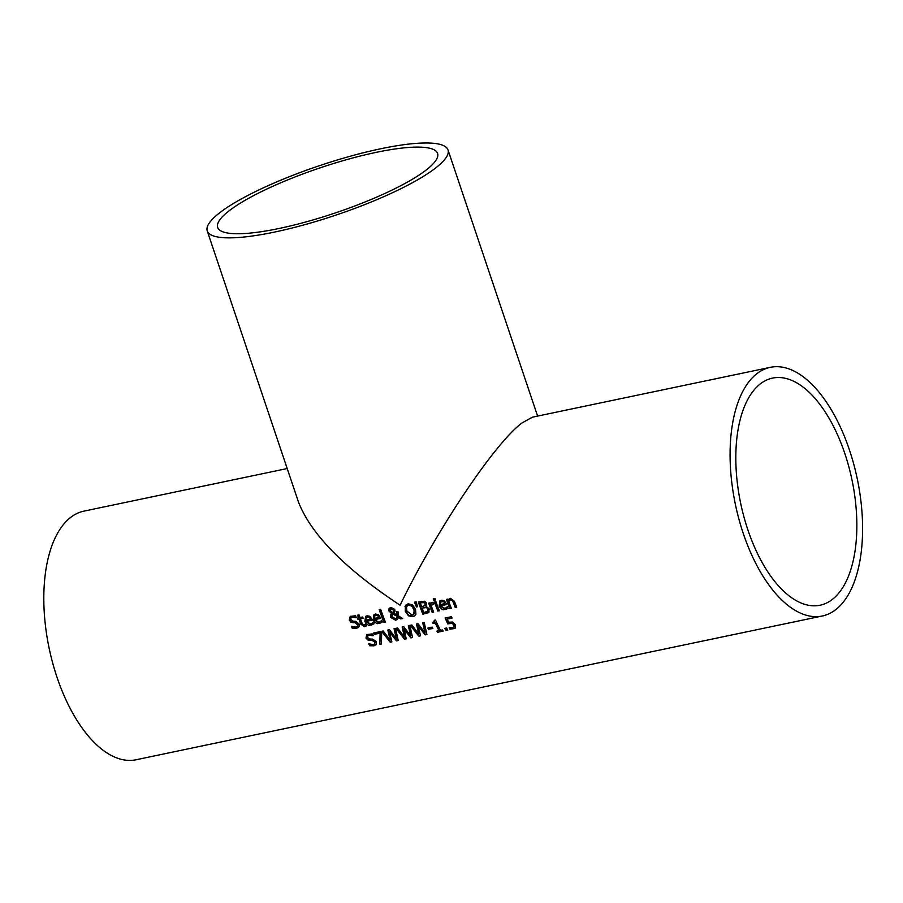 <?xml version="1.0" encoding="UTF-8"?>
<svg xmlns="http://www.w3.org/2000/svg" width="903" height="903" viewBox="0 0 903 903"><rect width="100%" height="100%" fill="white"/><g stroke="black" fill="none" stroke-linecap="round" stroke-linejoin="round"><path stroke-width="1.35" d="M451.985 617.889L447.222 619.097A127.018 62.273 78.2 0 0 448.667 622.19L452.708 622.065L455.259 624.583L455.067 628.398L450.01 629.222A127.018 62.273 -101.8 0 1 449.186 627.619L452.719 627.912L454.401 626.592L454.051 624.616L452.572 623.104L448.272 623.736A126.172 61.855 -101.8 0 1 445.551 617.934M453.092 627.63L454.401 626.592L453.092 627.63M455.022 628.432L450.383 628.939A126.172 61.855 -101.8 0 1 449.762 627.743M452.719 627.912L454.028 626.885L452.572 623.104M452.211 623.397L448.272 623.736M447.911 624.018A127.018 62.273 -101.8 0 1 445.111 618.024L451.444 616.693A127.018 62.273 78.2 0 0 452.076 618.081L447.222 619.097M374.068 623.713L371.415 625.102L365.196 621.298L365.76 616.309M372.318 623.115L373.323 622.065M372.296 619.921L366.358 621.366L370.501 624.052L372.476 622.991M369.677 617.2L367.769 616.817L366.302 617.912L367.769 616.817L365.952 618.194L365.918 620.192L370.501 619.232L369.677 617.2L367.419 617.099L365.952 618.194M370.501 619.232L369.316 617.471M372.397 623.059L373.041 622.325A127.018 62.273 78.2 0 0 373.707 623.996L368.955 625.44L366.178 623.86L364.846 621.569L365.58 616.444L367.047 615.79L369.925 616.297L372.047 619.266A127.018 62.273 78.2 0 0 372.363 620.113L366.358 621.366M356.2 617.754L352.509 617.076L350.962 617.979L350.804 619.537L353.005 621.151L355.613 621.309L359.067 623.917L359.033 626.716L356.459 628.443L352.644 628.025A126.172 61.855 -101.8 0 1 352.035 626.479M358.367 627.574L352.644 628.025M352.283 628.296A127.018 62.273 -101.8 0 1 351.481 626.276L355.782 627.077L357.125 626.524L357.701 624.955L355.432 622.935L351.177 621.851L349.619 619.763L350.42 616.264M357.283 626.377L357.927 624.233L355.782 622.652L353.491 622.539M353.129 622.81L351.177 621.851M350.815 622.122L349.258 620.045L350.24 616.399L355.624 615.756A127.018 62.273 78.2 0 0 356.313 617.731M356.55 617.483L352.859 616.805L351.538 617.449M382.432 621.964L379.779 623.341L373.56 619.537L374.124 614.559M380.682 621.366L381.687 620.305M380.66 618.171L374.734 619.616L378.865 622.291L380.84 621.241M378.041 615.44L376.133 615.067L374.666 616.162L376.133 615.067L374.316 616.444L374.282 618.431L378.865 617.471L378.041 615.44L375.783 615.338L374.316 616.444M378.865 617.471L377.68 615.722M380.761 621.298L381.416 620.564A127.018 62.273 78.2 0 0 382.071 622.235L377.319 623.68L374.542 622.099L373.21 619.819L373.944 614.683L375.411 614.04L378.289 614.548L380.411 617.517A127.018 62.273 78.2 0 0 380.727 618.363L374.734 619.616M366.449 625.824L364.936 626.422L361.234 623.984A126.172 61.855 -101.8 0 1 359.315 618.882L358.333 619.086A126.172 61.855 -101.8 0 1 357.938 617.979M358.965 619.153L357.983 619.368A127.018 62.273 -101.8 0 1 357.52 618.07L358.502 617.866A127.018 62.273 -101.8 0 1 357.565 615.169L359.022 614.864A127.018 62.273 78.2 0 0 359.958 617.55L362.645 616.997A127.018 62.273 78.2 0 0 363.119 618.284L360.421 618.848A127.018 62.273 78.2 0 0 362.058 623.251L362.961 624.978L365.546 624.729A127.018 62.273 78.2 0 0 366.099 626.106L364.575 626.705L360.873 624.266A127.018 62.273 -101.8 0 1 358.965 619.153L359.315 618.882M358.502 617.866L358.852 617.584A126.172 61.855 -101.8 0 1 357.983 615.078M360.421 618.848L363.04 618.103M385.344 621.953L384.317 622.167A126.172 61.855 -101.8 0 1 379.632 609.491M383.967 622.449A127.018 62.273 -101.8 0 1 379.215 609.581L380.671 609.277A127.018 62.273 78.2 0 0 385.423 622.144L384.317 622.167M391.473 613.408L388.933 610.97L389.035 608.803L390.988 607.426L394.803 609.412L394.961 611.196L393.685 612.968L397.523 615.383L396.349 611.794L397.873 611.466A127.018 62.273 78.2 0 0 398.167 612.268L398.731 616.106L402.682 618.521L400.695 618.939L398.776 617.257L397.173 619.616L395.706 620.259L390.683 617.426L390.514 615.033L391.834 613.126L389.283 610.688L389.893 607.877M402.433 618.374L401.056 618.668M400.695 618.939L398.426 617.539M397.343 619.469L396.067 619.989L391.044 617.155L390.875 614.762L391.834 613.126M397.523 615.383L396.71 611.512M392.433 613.837L392.139 616.704L395.604 618.848L397.828 616.681L392.433 613.837L397.828 616.681M395.604 618.848L397.467 616.963M393.539 611.275L393.697 609.615L391.654 608.216L390.423 610.563L391.123 611.636L392.737 612.527L393.539 611.275L393.347 609.886L390.92 608.622M392.737 612.527L393.889 611.004M391.654 608.216L391.089 608.464M414.974 615.665L413.224 616.388L408.833 615.53L405.661 611.117L405.334 606.037L406.35 604.57M413.698 614.593L414.274 609.311L411.982 605.766L408.969 604.999L407.524 605.71M412.321 615.282L414.375 613.476L413.924 609.581L411.621 606.037L408.619 605.281L407.355 605.823L406.497 607.109L406.903 611.049L412.321 615.282M404.973 606.319L408.111 603.836L412.423 604.75L415.527 609.243L415.933 614.243L414.782 615.835L412.863 616.67L408.483 615.801L405.3 611.387L405.334 606.037M429.162 611.918L422.92 614.288A127.018 62.273 -101.8 0 1 418.36 601.974L424.624 601.206L426.634 603.26L425.956 606.252A127.018 62.273 78.2 0 0 425.979 606.319L429.297 608.915L428.428 612.719M428.609 612.573L423.27 614.006A126.172 61.855 -101.8 0 1 418.778 601.895M426.058 607.606L422.175 608.08L426.419 607.335L427.717 609.322L426.419 607.335M422.175 608.08A127.018 62.273 78.2 0 0 423.902 612.595L427.57 611.275L427.717 609.322M427.424 611.444L428.067 609.04M424.06 602.651L420.73 602.798L424.421 602.38L425.11 603.836L424.421 602.38M420.38 603.08A127.018 62.273 78.2 0 0 421.667 606.714L425.031 605.563L425.11 603.836M424.895 605.71L425.46 603.554M417.479 606.568L416.847 606.703L414.895 602.109M416.486 606.974L414.454 602.199L416.181 601.838L417.536 606.76L416.847 606.703M437.932 611.139A127.018 62.273 -101.8 0 1 434.456 601.951L435.912 601.646A127.018 62.273 78.2 0 0 439.389 610.834L438.294 610.868A126.172 61.855 -101.8 0 1 434.874 601.861M439.321 610.642L438.294 610.868M430.652 604.242L433.305 602.245A127.018 62.273 78.2 0 0 433.891 603.87L431.126 605.552A127.018 62.273 78.2 0 0 433.632 612.042L432.176 612.347A127.018 62.273 -101.8 0 1 428.688 603.159L430.155 602.854A127.018 62.273 78.2 0 0 430.652 604.242L431.984 602.617M433.553 611.85L432.526 612.065A126.172 61.855 -101.8 0 1 429.117 603.069M431.803 602.752L432.706 602.312M448.396 608.137L445.743 609.525L439.535 605.721L440.088 600.732M440.698 605.8L444.829 608.475L447.38 606.748A127.018 62.273 78.2 0 0 448.035 608.419L443.283 609.864L440.506 608.283L439.174 606.003L439.908 600.867L441.375 600.213L444.253 600.732L446.387 603.701A127.018 62.273 78.2 0 0 446.703 604.536L440.698 605.8L446.624 604.355M446.658 607.538L447.651 606.489M443.655 601.906L441.748 601.522L440.28 602.617L440.246 604.615L444.829 603.655L444.005 601.624L442.109 601.24L440.28 602.617M444.829 603.655L444.005 601.624M435.404 599.874L434.174 600.134A126.172 61.855 -101.8 0 1 433.666 598.689M433.812 600.416A127.018 62.273 -101.8 0 1 433.248 598.768L434.907 598.429A127.018 62.273 78.2 0 0 435.472 600.066L434.174 600.134M455.247 607.516A127.018 62.273 -101.8 0 1 453.227 602.301L452.177 600.303L450.574 599.897L448.735 601.488A127.018 62.273 78.2 0 0 451.365 608.329L449.897 608.633A127.018 62.273 -101.8 0 1 446.421 599.445L447.888 599.14A127.018 62.273 78.2 0 0 448.26 600.168L450.428 598.328L454.412 601.274A127.018 62.273 78.2 0 0 456.715 607.211L455.609 607.234A126.172 61.855 -101.8 0 1 453.577 602.03L452.538 600.021L449.908 600.168M456.636 607.019L455.609 607.234M448.26 600.168L449.513 598.689M450.924 599.615L450.089 600.01M449.897 608.633L450.258 608.351A126.172 61.855 -101.8 0 1 446.85 599.355M451.286 608.137L450.258 608.351M375.874 644.968L370.095 645.453A126.172 61.855 -101.8 0 1 369.372 644.053M373.244 635.509L369.44 634.922L368.131 635.554M374.677 643.862L375.163 641.83L372.871 640.374L368.119 639.685L366.37 637.744L366.911 634.448M372.883 635.791L369.079 635.204L367.939 635.689L367.532 637.541L369.903 639.019L372.555 639.132L376.28 641.536L376.461 644.166L373.977 645.814L369.733 645.735A127.018 62.273 -101.8 0 1 368.751 643.85L373.187 644.55L374.508 644.008L374.801 642.112L372.499 640.667L367.758 639.967L366.008 638.037L366.731 634.583L372.149 633.917A127.018 62.273 78.2 0 0 372.995 635.768L372.973 635.723M379.791 644.381L380.095 633.15L374.135 634.403A127.018 62.273 -101.8 0 1 373.515 633.026L380.84 631.49A127.018 62.273 78.2 0 0 381.642 633.251L381.438 644.031L379.791 644.381L380.456 632.868L374.497 634.12A126.172 61.855 -101.8 0 1 373.955 632.935M381.438 643.828L380.152 644.087M396.361 638.895L394.035 628.725L395.537 628.409L398.234 640.52L396.507 640.882L389.464 631.863L391.868 641.852L390.164 642.202L381.619 631.321L383.199 630.994L390.119 640.08L387.827 630.023L389.396 629.696L396.361 638.895L394.43 628.646M390.119 640.08L388.234 629.944M391.812 641.649L390.536 641.92L382.116 631.22M398.178 640.317L396.88 640.588L389.464 631.863M404.499 639.2L395.954 628.319L397.534 627.991L404.454 637.078L402.162 627.021L403.731 626.693L410.696 635.893L408.359 625.723L409.872 625.407L412.558 637.518L410.842 637.879L404.16 628.578L406.203 638.85L404.499 639.2L396.44 628.217M410.696 635.893L408.766 625.644M412.513 637.315L411.204 637.586M410.842 637.879L403.799 628.86M404.454 637.078L402.557 626.942M406.147 638.647L404.871 638.918M425.031 632.89L422.694 622.72L424.207 622.404L426.893 634.516L425.166 634.877L418.134 625.858L420.527 635.847L418.823 636.197L410.278 625.327L411.87 624.989L418.778 634.075L416.497 624.018L418.055 623.691L425.031 632.89L423.089 622.641M418.778 634.075L416.893 623.939M420.482 635.644L419.195 635.915L410.775 625.215M426.837 634.312L425.539 634.583L418.134 625.858M428.519 629.447A127.018 62.273 -101.8 0 1 427.83 628.048L432.21 627.134A127.018 62.273 78.2 0 0 432.898 628.522L428.88 629.154A126.172 61.855 -101.8 0 1 428.293 627.957M432.797 628.33L428.88 629.154M434.241 621.682L434.727 620.158M439.016 630.7A127.018 62.273 -101.8 0 1 435.246 623.014L433.147 623.454A127.018 62.273 -101.8 0 1 432.65 622.381L434.083 621.828L434.298 620.248L435.494 620A127.018 62.273 78.2 0 0 440.506 630.384L442.56 629.955A127.018 62.273 78.2 0 0 443.159 631.107L437.526 632.281A127.018 62.273 -101.8 0 1 436.917 631.141L439.389 630.407A126.172 61.855 -101.8 0 1 435.607 622.731L433.508 623.172A126.172 61.855 -101.8 0 1 433.09 622.28M443.057 630.915L437.887 631.998A126.172 61.855 -101.8 0 1 437.391 631.039M445.913 630.531A127.018 62.273 -101.8 0 1 444.795 628.364L446.646 627.98A127.018 62.273 78.2 0 0 447.775 630.136L446.285 630.238A126.172 61.855 -101.8 0 1 445.258 628.274M447.674 629.944L446.285 630.238M770.293 367.34A127.018 62.273 78.2 0 0 756.68 373.831A127.018 62.273 78.2 0 0 738.902 519.067A127.018 62.273 78.2 0 0 822.385 615.981A127.018 62.273 78.2 0 0 857.286 478.895A127.018 62.273 78.2 0 0 770.293 367.34L532.477 417.163L521.9 423.01C494.291 443.712 436.217 530.558 400.085 605.202C345.002 568.811 311.14 534.429 298.487 502.079L207.238 230.931A127.018 26.052 -18.6 0 0 335.939 215.106A127.018 26.052 -18.6 0 0 448.012 149.909A127.018 26.052 -18.6 0 0 350.827 156.072A127.018 26.052 -18.6 0 0 219.271 213.119A127.018 26.052 -18.6 0 0 207.238 230.931M822.385 615.981L136.105 759.75A127.018 62.273 -101.8 0 1 52.634 662.836A127.018 62.273 -101.8 0 1 70.411 517.6A127.018 62.273 -101.8 0 1 84.013 511.109L287.21 468.544M279.129 228.47A116.013 23.794 161.4 0 1 217.679 227.421A116.013 23.794 161.4 0 1 228.662 211.155A116.013 23.794 161.4 0 1 348.818 159.052A116.013 23.794 161.4 0 1 437.583 153.42A116.013 23.794 161.4 0 1 389.137 191.47A116.013 23.794 161.4 0 1 279.129 228.47M760.123 384.046A116.013 56.878 -101.8 0 1 772.55 378.109A116.013 56.878 -101.8 0 1 852.003 480.001A116.013 56.878 -101.8 0 1 820.127 605.213A116.013 56.878 -101.8 0 1 743.88 516.697A116.013 56.878 -101.8 0 1 760.123 384.046M537.601 416.08L448.012 149.909"/></g></svg>
